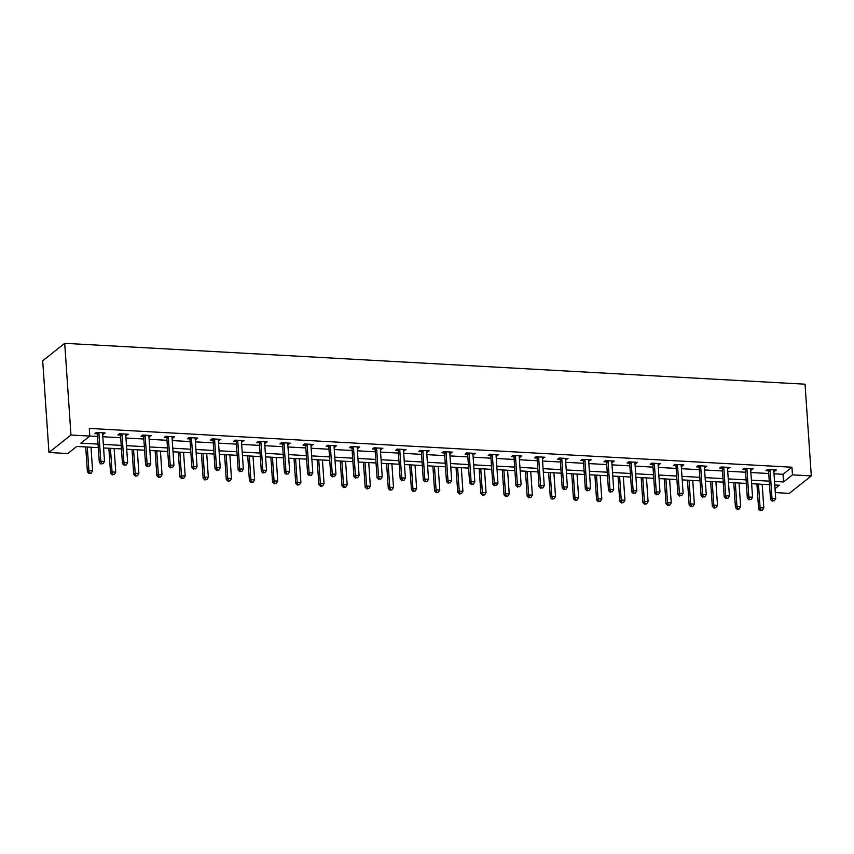 <?xml version="1.0" encoding="UTF-8"?>
<svg xmlns="http://www.w3.org/2000/svg" width="854" height="854" viewBox="0 0 854 854"><rect width="100%" height="100%" fill="white"/><g stroke="black" fill="none" stroke-linecap="round" stroke-linejoin="round"><path stroke-width="1.28" d="M98.306 447.645L76.721 446.461L67.797 453.538L48.956 452.492L42.7 360.783L64.712 343.319L805.044 384.193L811.3 475.902L792.459 474.867L791.936 467.223L89.286 428.43L89.809 436.074L80.884 443.151L98.061 444.101M811.3 475.902L789.288 493.366L775.304 492.598M89.809 436.031L97.537 436.458M102.822 436.746L120.681 437.739M125.965 438.027L143.824 439.009M149.108 439.308L166.978 440.29M172.252 440.579L190.122 441.571M195.406 441.86L213.265 442.842M218.549 443.141L236.409 444.123M241.693 444.411L259.552 445.404M264.836 445.692L282.695 446.685M287.979 446.973L305.839 447.955M311.123 448.254L328.982 449.236M334.266 449.524L352.136 450.517M357.41 450.805L375.28 451.787M380.564 452.086L398.423 453.068M403.707 453.357L421.566 454.349M426.851 454.638L444.71 455.62M449.994 455.919L467.853 456.901M473.137 457.189L490.997 458.182M496.281 458.47L514.14 459.452M519.424 459.751L537.294 460.733M542.568 461.021L560.438 462.014M565.722 462.302L583.581 463.284M588.865 463.583L606.724 464.565M612.008 464.864L629.868 465.846M635.152 466.135L653.011 467.127M658.295 467.416L676.154 468.398M681.439 468.697L699.298 469.679M704.582 469.967L722.452 470.96M727.725 471.248L745.595 472.23M750.879 472.529L768.739 473.511M774.023 473.799L783.011 474.301L791.936 467.223M773.841 471.141L776.35 470.02L767.447 469.529L765.963 470.703L768.365 470.842M750.698 469.86L753.207 468.739L744.304 468.248L742.809 469.433L745.211 469.561M727.544 468.59L730.063 467.469L721.16 466.967L719.666 468.152L722.068 468.28M704.401 467.309L706.909 466.188L698.017 465.697L696.522 466.871L698.924 467.01M681.257 466.028L683.766 464.907L674.863 464.416L673.379 465.601L675.781 465.729M658.114 464.757L660.622 463.626L651.719 463.135L650.236 464.32L652.637 464.448M634.97 463.476L637.479 462.356L628.576 461.865L627.092 463.039L629.494 463.178M611.827 462.195L614.336 461.075L605.433 460.584L603.949 461.768L606.351 461.897M588.684 460.925L591.192 459.794L582.289 459.303L580.805 460.487L583.207 460.616M565.54 459.644L568.049 458.523L559.146 458.032L557.651 459.206L560.053 459.345M542.386 458.363L544.905 457.242L536.002 456.751L534.508 457.925L536.91 458.064M519.243 457.093L521.751 455.961L512.859 455.47L511.365 456.655L513.766 456.783M496.099 455.812L498.608 454.691L489.705 454.2L488.221 455.374L490.623 455.513M472.956 454.531L475.464 453.41L466.562 452.919L465.078 454.093L467.48 454.232M449.812 453.25L452.321 452.129L443.418 451.638L441.934 452.823L444.336 452.951M426.669 451.979L429.178 450.859L420.275 450.357L418.791 451.542L421.193 451.67M403.526 450.698L406.034 449.578L397.131 449.087L395.648 450.261L398.049 450.4M380.382 449.417L382.891 448.297L373.988 447.806L372.493 448.99L374.895 449.119M357.228 448.147L359.747 447.016L350.845 446.525L349.35 447.709L351.752 447.838M334.085 446.866L336.593 445.745L327.701 445.254L326.207 446.428L328.609 446.567M310.941 445.585L313.45 444.464L304.547 443.973L303.063 445.158L305.465 445.286M287.798 444.315L290.307 443.183L281.404 442.692L279.92 443.877L282.322 444.005M264.655 443.034L267.163 441.913L258.26 441.422L256.776 442.596L259.178 442.735M241.511 441.753L244.02 440.632L235.117 440.141L233.633 441.326L236.035 441.454M218.368 440.483L220.876 439.351L211.973 438.86L210.49 440.045L212.892 440.173M195.224 439.202L197.733 438.081L188.83 437.59L187.336 438.764L189.737 438.903M172.07 437.921L174.59 436.8L165.687 436.309L164.192 437.483L166.594 437.622M148.927 436.64L151.436 435.519L142.543 435.028L141.049 436.213L143.451 436.341M125.784 435.369L128.292 434.248L119.389 433.757L117.905 434.932L120.307 435.06M102.64 434.088L105.149 432.967L96.246 432.476L94.762 433.651L97.164 433.789M89.809 436.074L70.967 435.028L64.712 343.319M70.967 435.028L48.956 452.492M775.037 488.68L779.371 485.243L774.781 484.997M769.497 484.698L751.637 483.716M746.353 483.428L728.494 482.435M723.21 482.147L705.351 481.154M700.066 480.866L682.207 479.884M676.923 479.585L659.053 478.603M653.78 478.315L635.91 477.322M630.626 477.034L612.766 476.052M607.482 475.753L589.623 474.771M584.339 474.482L566.48 473.49M561.195 473.201L543.336 472.219M538.052 471.92L520.193 470.938M514.909 470.65L497.049 469.657M491.765 469.369L473.906 468.387M468.622 468.088L450.752 467.106M445.478 466.818L427.608 465.825M422.324 465.537L404.465 464.555M399.181 464.256L381.322 463.274M376.038 462.985L358.178 461.993M352.894 461.704L335.035 460.712M329.751 460.423L311.891 459.441M306.607 459.142L288.748 458.16M283.464 457.872L265.594 456.879M260.321 456.591L242.451 455.609M237.166 455.31L219.307 454.328M214.023 454.04L196.164 453.047M190.88 452.759L173.02 451.777M167.736 451.478L149.877 450.496M144.593 450.207L126.734 449.215M121.449 448.926L103.59 447.944M774.535 481.442L783.534 481.944L792.459 474.867M103.345 444.39L121.204 445.382M126.488 445.671L144.347 446.653M149.631 446.952L167.491 447.934M172.775 448.222L190.645 449.215M195.918 449.503L213.788 450.485M219.072 450.784L236.932 451.766M242.216 452.054L260.075 453.047M265.359 453.335L283.218 454.317M288.503 454.616L306.362 455.598M311.646 455.887L329.505 456.879M334.789 457.168L352.649 458.16M357.933 458.449L375.792 459.431M381.076 459.73L398.946 460.712M404.22 461L422.089 461.993M427.374 462.281L445.233 463.263M450.517 463.562L468.376 464.544M473.66 464.832L491.52 465.825M496.804 466.113L514.663 467.095M519.947 467.394L537.806 468.376M543.091 468.665L560.95 469.657M566.234 469.946L584.104 470.928M589.377 471.227L607.247 472.209M612.531 472.497L630.391 473.49M635.675 473.778L653.534 474.771M658.818 475.059L676.678 476.041M681.962 476.34L699.821 477.322M705.105 477.61L722.964 478.603M728.248 478.891L746.108 479.873M751.392 480.172L769.262 481.154M783.011 474.301L783.534 481.944M774.77 469.935L774.856 471.194M751.627 468.654L751.712 469.924M728.483 467.373L728.569 468.643M705.34 466.103L705.425 467.362M682.197 464.822L682.282 466.092M659.053 463.541L659.139 464.811M635.91 462.27L635.995 463.53M612.756 460.989L612.852 462.26M589.612 459.708L589.698 460.979M566.469 458.438L566.554 459.698M543.325 457.157L543.411 458.427M520.182 455.876L520.267 457.146M497.039 454.595L497.124 455.865M473.895 453.325L473.981 454.584M450.752 452.044L450.837 453.314M427.608 450.763L427.694 452.033M404.454 449.492L404.54 450.752M381.311 448.211L381.396 449.482M358.168 446.93L358.253 448.201M335.024 445.66L335.11 446.92M311.881 444.379L311.966 445.649M288.737 443.098L288.823 444.368M265.594 441.828L265.679 443.087M242.451 440.547L242.536 441.817M219.297 439.266L219.393 440.536M196.153 437.985L196.239 439.255M173.01 436.714L173.095 437.974M149.866 435.433L149.952 436.704M126.723 434.152L126.808 435.423M103.58 432.882L103.665 434.142M770.094 470.469L768.611 471.643L770.511 499.462L771.995 498.288L770.094 470.469A1.601 1.409 51.6 0 0 769.945 469.892L769.849 469.657M772.795 500.69L774.279 500.775L772.795 500.69L771.995 498.288L775.699 498.49L773.809 470.671A1.601 1.409 51.6 0 1 773.873 470.106L773.948 469.881M768.611 471.643A1.601 1.409 51.6 0 0 768.461 471.066L767.778 469.551M770.511 499.462L772.197 501.159M774.279 500.775L775.699 498.49M756.911 484.004L758.608 508.909L760.092 507.724L763.807 507.927L762.195 484.293M758.48 484.09L760.092 507.724L760.893 510.126L760.306 510.596L762.376 510.212L760.893 510.126M763.807 507.927L762.376 510.212M760.306 510.596L758.608 508.909M746.951 469.188L745.467 470.373L747.357 498.192L748.851 497.007L746.951 469.188A1.601 1.409 51.6 0 0 746.802 468.611L746.706 468.387M749.652 499.409L751.136 499.494L749.652 499.409L748.851 497.007L752.555 497.209L750.666 469.39A1.601 1.409 51.6 0 1 750.73 468.825L750.805 468.611M745.467 470.373A1.601 1.409 51.6 0 0 745.318 469.796L744.635 468.27M747.357 498.192L749.054 499.878M751.136 499.494L752.555 497.209M723.808 467.907L722.324 469.092L724.213 496.911L725.708 495.726L723.808 467.907A1.601 1.409 51.6 0 0 723.658 467.33L723.562 467.106M726.508 498.138L727.992 498.213L726.508 498.138L725.708 495.726L729.412 495.939L727.512 468.12A1.601 1.409 51.6 0 1 727.587 467.554L727.661 467.33M722.324 469.092A1.601 1.409 51.6 0 0 722.174 468.515L721.491 466.989M724.213 496.911L725.911 498.608M727.992 498.213L729.412 495.939M733.767 482.723L735.465 507.628L736.949 506.443L740.653 506.657L739.052 483.022M735.337 482.82L736.949 506.443L737.749 508.845L737.151 509.326L739.233 508.931L737.749 508.845M740.653 506.657L739.233 508.931M737.151 509.326L735.465 507.628M710.624 481.453L712.321 506.347L713.805 505.173L717.509 505.376L715.898 481.741M712.193 481.539L713.805 505.173L714.606 507.575L714.008 508.045L716.09 507.65L714.606 507.575M717.509 505.376L716.09 507.65M714.008 508.045L712.321 506.347M700.664 466.636L699.17 467.811L701.07 495.63L702.554 494.455L700.664 466.636A1.601 1.409 51.6 0 0 700.515 466.06L700.408 465.825M703.365 496.857L704.849 496.932L703.365 496.857L702.554 494.455L706.269 494.658L704.369 466.839A1.601 1.409 51.6 0 1 704.443 466.273L704.507 466.049M699.17 467.811A1.601 1.409 51.6 0 0 699.031 467.234L698.348 465.708M701.07 495.63L702.767 497.327M704.849 496.932L706.269 494.658M677.521 465.355L676.026 466.54L677.927 494.359L679.41 493.174L677.521 465.355A1.601 1.409 51.6 0 0 677.371 464.779L677.265 464.555M680.211 495.576L681.695 495.662L680.211 495.576L679.41 493.174L683.125 493.377L681.225 465.558A1.601 1.409 51.6 0 1 681.3 464.992L681.364 464.779M676.026 466.54A1.601 1.409 51.6 0 0 675.888 465.953L675.204 464.437M677.927 494.359L679.624 496.046M681.695 495.662L683.125 493.377M654.377 464.074L652.883 465.259L654.783 493.078L656.267 491.893L654.377 464.074A1.601 1.409 51.6 0 0 654.228 463.498L654.121 463.274M657.068 494.295L658.551 494.381L657.068 494.295L656.267 491.893L659.982 492.107L658.082 464.277A1.601 1.409 51.6 0 1 658.146 463.722L658.22 463.498M652.883 465.259A1.601 1.409 51.6 0 0 652.744 464.683L652.05 463.156M654.783 493.078L656.48 494.776M658.551 494.381L659.982 492.107M687.47 480.172L689.167 505.077L690.662 503.892L694.366 504.095L692.754 480.46M689.05 480.258L690.662 503.892L691.462 506.294L690.865 506.764L692.946 506.379L691.462 506.294M694.366 504.095L692.946 506.379M690.865 506.764L689.167 505.077M664.327 478.891L666.024 503.796L667.518 502.611L671.223 502.825L669.611 479.19M665.906 478.987L667.518 502.611L668.319 505.013L667.721 505.493L669.803 505.098L668.319 505.013M671.223 502.825L669.803 505.098M667.721 505.493L666.024 503.796M641.183 477.621L642.881 502.515L644.375 501.341L648.079 501.544L646.467 477.909M642.763 477.706L644.375 501.341L645.176 503.743L644.578 504.212L646.659 503.817L645.176 503.743M648.079 501.544L646.659 503.817M644.578 504.212L642.881 502.515M631.223 462.804L629.74 463.978L631.64 491.797L633.124 490.623L631.223 462.804A1.601 1.409 51.6 0 0 631.085 462.227L630.978 461.993M633.924 493.025L635.408 493.1L633.924 493.025L633.124 490.623L636.838 490.826L634.938 463.007A1.601 1.409 51.6 0 1 635.002 462.441L635.077 462.217M629.74 463.978A1.601 1.409 51.6 0 0 629.59 463.402L628.907 461.875M631.64 491.797L633.337 493.495M635.408 493.1L636.838 490.826M618.04 476.34L619.737 501.234L621.221 500.06L624.936 500.263L623.324 476.628M619.62 476.425L621.221 500.06L622.032 502.462L621.434 502.931L623.516 502.547L622.032 502.462M624.936 500.263L623.516 502.547M621.434 502.931L619.737 501.234M608.08 461.523L606.596 462.697L608.496 490.527L609.98 489.342L608.08 461.523A1.601 1.409 51.6 0 0 607.941 460.946L607.834 460.712M610.781 491.744L612.265 491.829L610.781 491.744L609.98 489.342L613.684 489.545L611.795 461.726A1.601 1.409 51.6 0 1 611.859 461.16L611.934 460.946M606.596 462.697A1.601 1.409 51.6 0 0 606.447 462.121L605.764 460.605M608.496 490.527L610.183 492.214M612.265 491.829L613.684 489.545M594.896 475.059L596.594 499.964L598.078 498.779L601.792 498.982L600.181 475.358M596.466 475.144L598.078 498.779L598.878 501.181L598.291 501.661L600.362 501.266L598.878 501.181M601.792 498.982L600.362 501.266M598.291 501.661L596.594 499.964M584.937 460.242L583.453 461.427L585.353 489.246L586.837 488.061L584.937 460.242A1.601 1.409 51.6 0 0 584.798 459.665L584.691 459.441M587.637 490.463L589.121 490.548L587.637 490.463L586.837 488.061L590.541 488.264L588.652 460.445A1.601 1.409 51.6 0 1 588.716 459.879L588.79 459.665M583.453 461.427A1.601 1.409 51.6 0 0 583.303 460.85L582.62 459.324M585.353 489.246L587.04 490.943M589.121 490.548L590.541 488.264M571.753 473.789L573.45 498.683L574.934 497.508L578.649 497.711L577.037 474.077M573.322 473.874L574.934 497.508L575.735 499.91L575.148 500.38L577.219 499.985L575.735 499.91M578.649 497.711L577.219 499.985M575.148 500.38L573.45 498.683M561.793 458.972L560.309 460.146L562.199 487.965L563.693 486.791L561.793 458.972A1.601 1.409 51.6 0 0 561.644 458.395L561.548 458.16M564.494 489.193L565.978 489.267L564.494 489.193L563.693 486.791L567.398 486.993L565.508 459.174A1.601 1.409 51.6 0 1 565.572 458.609L565.647 458.384M560.309 460.146A1.601 1.409 51.6 0 0 560.16 459.569L559.477 458.043M562.199 487.965L563.896 489.662M565.978 489.267L567.398 486.993M548.61 472.508L550.307 497.402L551.791 496.227L555.506 496.43L553.894 472.796M550.179 472.593L551.791 496.227L552.591 498.629L551.994 499.099L554.075 498.715L552.591 498.629M555.506 496.43L554.075 498.715M551.994 499.099L550.307 497.402M538.65 457.691L537.166 458.865L539.055 486.684L540.55 485.51L538.65 457.691A1.601 1.409 51.6 0 0 538.5 457.114L538.404 456.879M541.351 487.912L542.834 487.997L541.351 487.912L540.55 485.51L544.254 485.712L542.354 457.893A1.601 1.409 51.6 0 1 542.429 457.328L542.503 457.114M537.166 458.865A1.601 1.409 51.6 0 0 537.017 458.288L536.333 456.773M539.055 486.684L540.753 488.381M542.834 487.997L544.254 485.712M525.466 471.227L527.164 496.131L528.647 494.946L532.352 495.149L530.74 471.525M527.035 471.312L528.647 494.946L529.448 497.348L528.85 497.818L530.932 497.434L529.448 497.348M532.352 495.149L530.932 497.434M528.85 497.818L527.164 496.131M515.506 456.41L514.012 457.595L515.912 485.414L517.396 484.229L515.506 456.41A1.601 1.409 51.6 0 0 515.357 455.833L515.261 455.609M518.207 486.631L519.691 486.716L518.207 486.631L517.396 484.229L521.111 484.431L519.211 456.612A1.601 1.409 51.6 0 1 519.285 456.047L519.349 455.833M514.012 457.595A1.601 1.409 51.6 0 0 513.873 457.018L513.19 455.492M515.912 485.414L517.609 487.111M519.691 486.716L521.111 484.431M502.312 469.956L504.009 494.85L505.504 493.665L509.208 493.879L507.596 470.244M503.892 470.042L505.504 493.665L506.305 496.078L505.707 496.548L507.788 496.153L506.305 496.078M509.208 493.879L507.788 496.153M505.707 496.548L504.009 494.85M492.363 455.129L490.869 456.314L492.769 484.133L494.252 482.958L492.363 455.129A1.601 1.409 51.6 0 0 492.214 454.552L492.107 454.328M495.064 485.36L496.537 485.435L495.064 485.36L494.252 482.958L497.967 483.161L496.067 455.342A1.601 1.409 51.6 0 1 496.142 454.776L496.206 454.552M490.869 456.314A1.601 1.409 51.6 0 0 490.73 455.737L490.047 454.211M492.769 484.133L494.466 485.83M496.537 485.435L497.967 483.161M479.169 468.675L480.866 493.569L482.361 492.395L486.065 492.598L484.453 468.963M480.749 468.761L482.361 492.395L483.161 494.797L482.563 495.267L484.645 494.882L483.161 494.797M486.065 492.598L484.645 494.882M482.563 495.267L480.866 493.569M469.22 453.858L467.725 455.033L469.625 482.852L471.109 481.677L469.22 453.858A1.601 1.409 51.6 0 0 469.07 453.282L468.963 453.047M471.91 484.079L473.394 484.165L471.91 484.079L471.109 481.677L474.824 481.88L472.924 454.061A1.601 1.409 51.6 0 1 472.988 453.495L473.063 453.271M467.725 455.033A1.601 1.409 51.6 0 0 467.586 454.456L466.892 452.94M469.625 482.852L471.323 484.549M473.394 484.165L474.824 481.88M456.025 467.394L457.723 492.299L459.217 491.114L462.921 491.317L461.309 467.682M457.605 467.48L459.217 491.114L460.018 493.516L459.42 493.986L461.502 493.601L460.018 493.516M462.921 491.317L461.502 493.601M459.42 493.986L457.723 492.299M446.066 452.577L444.582 453.762L446.482 481.581L447.966 480.396L446.066 452.577A1.601 1.409 51.6 0 0 445.927 452.001L445.82 451.777M448.766 482.798L450.25 482.884L448.766 482.798L447.966 480.396L451.681 480.599L449.78 452.78A1.601 1.409 51.6 0 1 449.844 452.214L449.919 452.001M444.582 453.762A1.601 1.409 51.6 0 0 444.432 453.186L443.749 451.659M446.482 481.581L448.179 483.268M450.25 482.884L451.681 480.599M432.882 466.113L434.579 491.018L436.063 489.833L439.778 490.047L438.166 466.412M434.462 466.209L436.063 489.833L436.874 492.235L436.277 492.715L438.358 492.32L436.874 492.235M439.778 490.047L438.358 492.32M436.277 492.715L434.579 491.018M422.922 451.296L421.438 452.481L423.338 480.3L424.822 479.115L422.922 451.296A1.601 1.409 51.6 0 0 422.783 450.72L422.677 450.496M425.623 481.528L427.107 481.603L425.623 481.528L424.822 479.115L428.527 479.329L426.637 451.51A1.601 1.409 51.6 0 1 426.701 450.944L426.776 450.72M421.438 452.481A1.601 1.409 51.6 0 0 421.289 451.905L420.606 450.378M423.338 480.3L425.025 481.998M427.107 481.603L428.527 479.329M409.739 464.843L411.436 489.737L412.92 488.563L416.635 488.766L415.023 465.131M411.308 464.928L412.92 488.563L413.72 490.965L413.133 491.434L415.204 491.039L413.72 490.965M416.635 488.766L415.204 491.039M413.133 491.434L411.436 489.737M399.779 450.026L398.295 451.2L400.195 479.019L401.679 477.845L399.779 450.026A1.601 1.409 51.6 0 0 399.64 449.45L399.533 449.215M402.48 480.247L403.963 480.332L402.48 480.247L401.679 477.845L405.383 478.048L403.494 450.229A1.601 1.409 51.6 0 1 403.558 449.663L403.632 449.439M398.295 451.2A1.601 1.409 51.6 0 0 398.145 450.624L397.462 449.108M400.195 479.019L401.882 480.717M403.963 480.332L405.383 478.048M386.595 463.562L388.292 488.467L389.776 487.282L393.491 487.485L391.879 463.85M388.164 463.647L389.776 487.282L390.577 489.684L389.99 490.153L392.061 489.769L390.577 489.684M393.491 487.485L392.061 489.769M389.99 490.153L388.292 488.467M376.635 448.745L375.152 449.93L377.041 477.749L378.536 476.564L376.635 448.745A1.601 1.409 51.6 0 0 376.486 448.169L376.39 447.944M379.336 478.966L380.82 479.051L379.336 478.966L378.536 476.564L382.24 476.767L380.35 448.948A1.601 1.409 51.6 0 1 380.414 448.382L380.489 448.169M375.152 449.93A1.601 1.409 51.6 0 0 375.002 449.353L374.319 447.827M377.041 477.749L378.738 479.436M380.82 479.051L382.24 476.767M363.452 462.281L365.149 487.186L366.633 486.001L370.348 486.214L368.736 462.58M365.021 462.377L366.633 486.001L367.433 488.403L366.836 488.883L368.917 488.488L367.433 488.403M370.348 486.214L368.917 488.488M366.836 488.883L365.149 487.186M353.492 447.464L352.008 448.649L353.898 476.468L355.392 475.283L353.492 447.464A1.601 1.409 51.6 0 0 353.342 446.888L353.246 446.663M356.193 477.685L357.677 477.77L356.193 477.685L355.392 475.283L359.096 475.497L357.196 447.667A1.601 1.409 51.6 0 1 357.271 447.112L357.346 446.888M352.008 448.649A1.601 1.409 51.6 0 0 351.859 448.072L351.175 446.546M353.898 476.468L355.595 478.165M357.677 477.77L359.096 475.497M340.308 461.011L342.006 485.905L343.489 484.73L347.194 484.933L345.582 461.299M341.878 461.096L343.489 484.73L344.29 487.132L343.692 487.602L345.774 487.207L344.29 487.132M347.194 484.933L345.774 487.207M343.692 487.602L342.006 485.905M330.349 446.194L328.865 447.368L330.754 475.187L332.249 474.013L330.349 446.194A1.601 1.409 51.6 0 0 330.199 445.617L330.103 445.382M333.049 476.415L334.533 476.489L333.049 476.415L332.249 474.013L335.953 474.216L334.053 446.396A1.601 1.409 51.6 0 1 334.127 445.831L334.192 445.607M328.865 447.368A1.601 1.409 51.6 0 0 328.715 446.791L328.032 445.265M330.754 475.187L332.452 476.884M334.533 476.489L335.953 474.216M317.154 459.73L318.862 484.634L320.346 483.449L324.05 483.652L322.438 460.018M318.734 459.815L320.346 483.449L321.147 485.851L320.549 486.321L322.631 485.937L321.147 485.851M324.05 483.652L322.631 485.937M320.549 486.321L318.862 484.634M307.205 444.913L305.711 446.087L307.611 473.917L309.095 472.732L307.205 444.913A1.601 1.409 51.6 0 0 307.056 444.336L306.949 444.101M309.906 475.134L311.39 475.219L309.906 475.134L309.095 472.732L312.81 472.935L310.909 445.115A1.601 1.409 51.6 0 1 310.984 444.55L311.048 444.336M305.711 446.087A1.601 1.409 51.6 0 0 305.572 445.51L304.889 443.995M307.611 473.917L309.308 475.603M311.39 475.219L312.81 472.935M294.011 458.449L295.708 483.353L297.203 482.168L300.907 482.371L299.295 458.747M295.591 458.534L297.203 482.168L298.003 484.57L297.406 485.051L299.487 484.656L298.003 484.57M300.907 482.371L299.487 484.656M297.406 485.051L295.708 483.353M284.062 443.632L282.567 444.817L284.467 472.636L285.951 471.451L284.062 443.632A1.601 1.409 51.6 0 0 283.912 443.055L283.806 442.831M286.752 473.853L288.236 473.938L286.752 473.853L285.951 471.451L289.666 471.664L287.766 443.834A1.601 1.409 51.6 0 1 287.83 443.279L287.905 443.055M282.567 444.817A1.601 1.409 51.6 0 0 282.428 444.24L281.745 442.714M284.467 472.636L286.165 474.333M288.236 473.938L289.666 471.664M270.867 457.178L272.565 482.072L274.059 480.898L277.763 481.101L276.152 457.466M272.447 457.264L274.059 480.898L274.86 483.3L274.262 483.77L276.344 483.375L274.86 483.3M277.763 481.101L276.344 483.375M274.262 483.77L272.565 482.072M260.908 442.361L259.424 443.536L261.324 471.355L262.808 470.18L260.908 442.361A1.601 1.409 51.6 0 0 260.769 441.785L260.662 441.55M263.608 472.582L265.092 472.657L263.608 472.582L262.808 470.18L266.523 470.383L264.623 442.564A1.601 1.409 51.6 0 1 264.687 441.998L264.761 441.774M259.424 443.536A1.601 1.409 51.6 0 0 259.274 442.959L258.591 441.433M261.324 471.355L263.021 473.052M265.092 472.657L266.523 470.383M247.724 455.897L249.421 480.791L250.905 479.617L254.62 479.82L253.008 456.185M249.304 455.983L250.905 479.617L251.716 482.019L251.119 482.489L253.2 482.104L251.716 482.019M254.62 479.82L253.2 482.104M251.119 482.489L249.421 480.791M237.764 441.08L236.28 442.255L238.181 470.074L239.664 468.899L237.764 441.08A1.601 1.409 51.6 0 0 237.625 440.504L237.519 440.269M240.465 471.301L241.949 471.387L240.465 471.301L239.664 468.899L243.369 469.102L241.479 441.283A1.601 1.409 51.6 0 1 241.543 440.717L241.618 440.504M236.28 442.255A1.601 1.409 51.6 0 0 236.131 441.678L235.448 440.162M238.181 470.074L239.867 471.771M241.949 471.387L243.369 469.102M224.581 454.616L226.278 479.521L227.762 478.336L231.477 478.539L229.865 454.915M226.15 454.702L227.762 478.336L228.562 480.738L227.975 481.208L230.046 480.823L228.562 480.738M231.477 478.539L230.046 480.823M227.975 481.208L226.278 479.521M214.621 439.799L213.137 440.984L215.037 468.803L216.521 467.618L214.621 439.799A1.601 1.409 51.6 0 0 214.482 439.223L214.375 438.999M217.322 470.02L218.805 470.106L217.322 470.02L216.521 467.618L220.225 467.821L218.336 440.002A1.601 1.409 51.6 0 1 218.4 439.436L218.475 439.223M213.137 440.984A1.601 1.409 51.6 0 0 212.988 440.408L212.304 438.881M215.037 468.803L216.724 470.501M218.805 470.106L220.225 467.821M201.437 453.346L203.135 478.24L204.618 477.066L208.333 477.269L206.721 453.634M203.006 453.431L204.618 477.066L205.419 479.468L204.832 479.937L206.903 479.542L205.419 479.468M208.333 477.269L206.903 479.542M204.832 479.937L203.135 478.24M191.477 438.518L189.994 439.703L191.883 467.522L193.378 466.348L191.477 438.518A1.601 1.409 51.6 0 0 191.328 437.942L191.232 437.718M194.178 468.75L195.662 468.825L194.178 468.75L193.378 466.348L197.082 466.551L195.192 438.732A1.601 1.409 51.6 0 1 195.256 438.166L195.331 437.942M189.994 439.703A1.601 1.409 51.6 0 0 189.844 439.127L189.161 437.6M191.883 467.522L193.58 469.22M195.662 468.825L197.082 466.551M178.294 452.065L179.991 476.959L181.475 475.785L185.19 475.988L183.578 452.353M179.863 452.15L181.475 475.785L182.276 478.187L181.678 478.656L183.759 478.272L182.276 478.187M185.19 475.988L183.759 478.272M181.678 478.656L179.991 476.959M168.334 437.248L166.85 438.422L168.74 466.241L170.234 465.067L168.334 437.248A1.601 1.409 51.6 0 0 168.185 436.672L168.089 436.437M171.035 467.469L172.519 467.554L171.035 467.469L170.234 465.067L173.938 465.27L172.038 437.451A1.601 1.409 51.6 0 1 172.113 436.885L172.188 436.672M166.85 438.422A1.601 1.409 51.6 0 0 166.701 437.846L166.018 436.33M168.74 466.241L170.437 467.939M172.519 467.554L173.938 465.27M155.15 450.784L156.848 475.689L158.332 474.504L162.036 474.707L160.435 451.083M156.72 450.869L158.332 474.504L159.132 476.906L158.534 477.375L160.616 476.991L159.132 476.906M162.036 474.707L160.616 476.991M158.534 477.375L156.848 475.689M145.191 435.967L143.707 437.152L145.596 464.971L147.091 463.786L145.191 435.967A1.601 1.409 51.6 0 0 145.041 435.391L144.945 435.166M147.891 466.188L149.375 466.273L147.891 466.188L147.091 463.786L150.795 463.989L148.895 436.17A1.601 1.409 51.6 0 1 148.97 435.604L149.044 435.391M143.707 437.152A1.601 1.409 51.6 0 0 143.557 436.575L142.874 435.049M145.596 464.971L147.294 466.658M149.375 466.273L150.795 463.989M132.007 449.514L133.704 474.408L135.188 473.223L138.892 473.436L137.28 449.802M133.576 449.599L135.188 473.223L135.989 475.635L135.391 476.105L137.473 475.71L135.989 475.635M138.892 473.436L137.473 475.71M135.391 476.105L133.704 474.408M122.047 434.686L120.553 435.871L122.453 463.69L123.937 462.516L122.047 434.686A1.601 1.409 51.6 0 0 121.898 434.11L121.791 433.885M124.748 464.918L126.232 464.992L124.748 464.918L123.937 462.516L127.652 462.719L125.751 434.899A1.601 1.409 51.6 0 1 125.826 434.334L125.89 434.11M120.553 435.871A1.601 1.409 51.6 0 0 120.414 435.294L119.731 433.768M122.453 463.69L124.15 465.387M126.232 464.992L127.652 462.719M108.853 448.233L110.55 473.127L112.045 471.952L115.749 472.155L114.137 448.521M110.433 448.318L112.045 471.952L112.845 474.354L112.248 474.824L114.329 474.429L112.845 474.354M115.749 472.155L114.329 474.429M112.248 474.824L110.55 473.127M98.904 433.416L97.409 434.59L99.31 462.409L100.793 461.235L98.904 433.416A1.601 1.409 51.6 0 0 98.754 432.839L98.648 432.604M101.594 463.637L103.078 463.722L101.594 463.637L100.793 461.235L104.508 461.438L102.608 433.618A1.601 1.409 51.6 0 1 102.672 433.053L102.747 432.829M97.409 434.59A1.601 1.409 51.6 0 0 97.271 434.013L96.587 432.498M99.31 462.409L101.007 464.106M103.078 463.722L104.508 461.438M85.71 446.952L87.407 471.856L88.901 470.671L92.606 470.874L90.994 447.24M87.289 447.037L88.901 470.671L89.702 473.073L89.104 473.543L91.186 473.159L89.702 473.073M92.606 470.874L91.186 473.159M89.104 473.543L87.407 471.856M769.945 469.892L768.461 471.066M746.802 468.611L745.318 469.796M723.658 467.33L722.174 468.515M700.515 466.06L699.031 467.234M677.371 464.779L675.888 465.953M654.228 463.498L652.744 464.683M631.085 462.227L629.59 463.402M607.941 460.946L606.447 462.121M584.798 459.665L583.303 460.85M561.644 458.395L560.16 459.569M538.5 457.114L537.017 458.288M515.357 455.833L513.873 457.018M492.214 454.552L490.73 455.737M469.07 453.282L467.586 454.456M445.927 452.001L444.432 453.186M422.783 450.72L421.289 451.905M399.64 449.45L398.145 450.624M376.486 448.169L375.002 449.353M353.342 446.888L351.859 448.072M330.199 445.617L328.715 446.791M307.056 444.336L305.572 445.51M283.912 443.055L282.428 444.24M260.769 441.785L259.274 442.959M237.625 440.504L236.131 441.678M214.482 439.223L212.988 440.408M191.328 437.942L189.844 439.127M168.185 436.672L166.701 437.846M145.041 435.391L143.557 436.575M121.898 434.11L120.414 435.294M98.754 432.839L97.271 434.013"/></g></svg>
